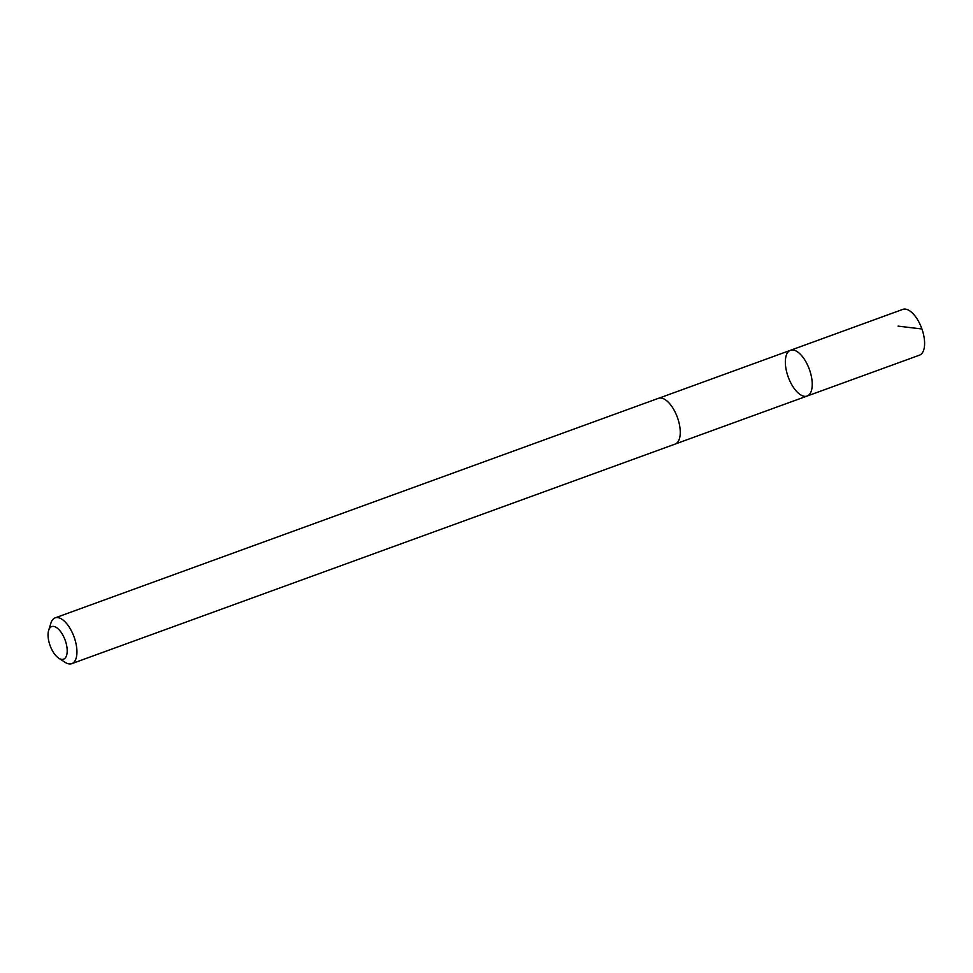 <?xml version="1.0" encoding="UTF-8"?>
<svg xmlns="http://www.w3.org/2000/svg" width="973" height="973" viewBox="0 0 973 973"><rect width="100%" height="100%" fill="white"/><g stroke="black" fill="none" stroke-linecap="round" stroke-linejoin="round"><path stroke-width="1.46" d="M803.321 396.084A24.349 11.238 70 0 1 787.023 373.279A24.349 11.238 70 0 1 790.465 350.292A24.349 11.238 70 0 1 809.354 369.326A24.349 11.238 70 0 1 807.116 396.047A24.349 11.238 70 0 1 803.321 396.084M919.485 355.169A24.361 11.25 -110 0 0 922.927 332.17A24.361 11.25 -110 0 0 906.617 309.353A24.361 11.25 -110 0 0 902.822 309.378L790.465 350.292A24.349 11.238 70 0 1 809.354 369.326A24.349 11.238 70 0 1 807.116 396.047L919.485 355.169M58.769 658.222L65.094 662.309A24.361 11.25 -110 0 0 71.82 663.647L675.128 444.089A24.361 11.25 -110 0 0 678.582 421.09A24.361 11.25 -110 0 0 662.272 398.273A24.361 11.25 -110 0 0 658.466 398.31L55.157 617.867A24.361 11.25 -110 0 0 50.876 623.219L48.65 630.419A17.332 8.003 -110 0 0 58.769 658.222A17.332 8.003 -110 0 0 66.942 647.288A17.332 8.003 -110 0 0 54.403 626.588A17.332 8.003 -110 0 0 48.65 630.419M71.82 663.647A24.361 11.25 -110 0 0 75.262 640.66A24.361 11.25 -110 0 0 58.952 617.831A24.361 11.25 -110 0 0 55.157 617.867M920.628 328.825L898.067 326.125M675.651 443.87L807.116 396.047M659.013 398.139L790.465 350.292"/></g></svg>
